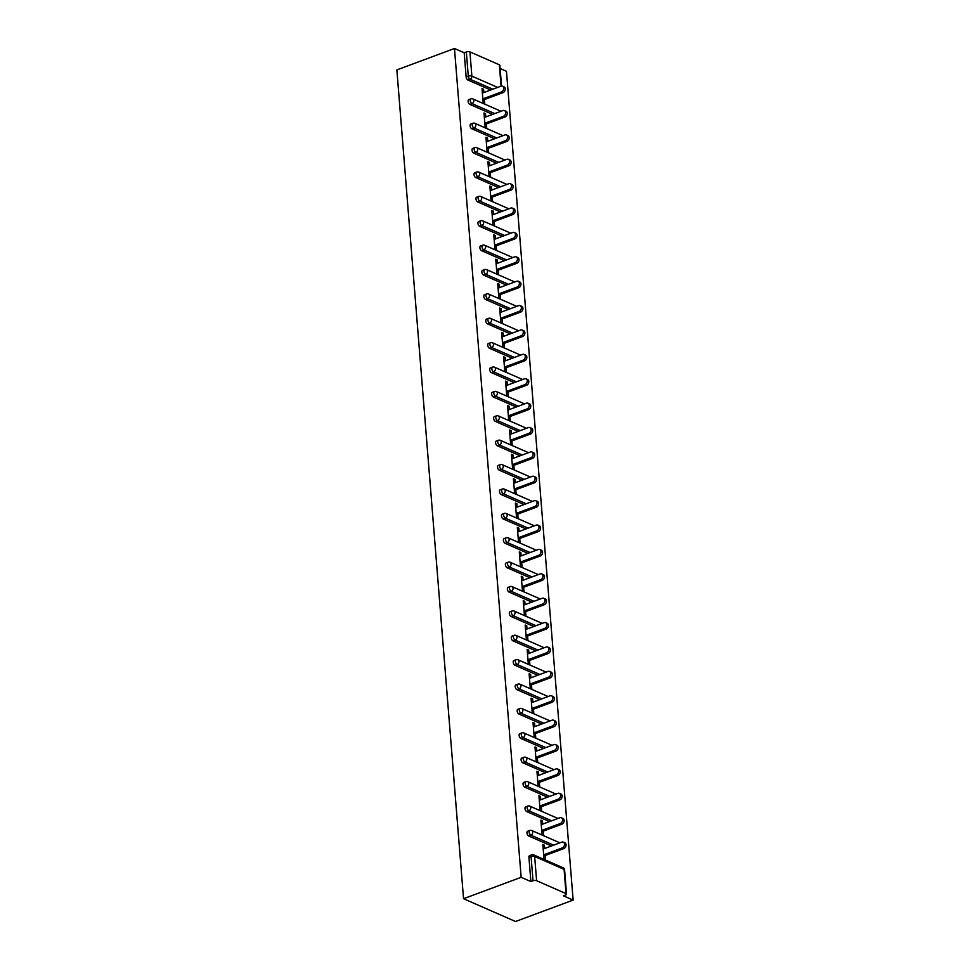 <?xml version="1.0" encoding="UTF-8"?>
<svg xmlns="http://www.w3.org/2000/svg" width="970" height="970" viewBox="0 0 970 970"><rect width="100%" height="100%" fill="white"/><g stroke="black" fill="none" stroke-linecap="round" stroke-linejoin="round"><path stroke-width="1.45" d="M564.601 869.908A2.558 2.558 0 0 0 563.085 867.774A2.558 1.904 -66.3 0 1 564.079 869.362L534.652 856.474L536.604 880.699L566.019 893.6L564.079 869.362A2.558 0.994 175.4 0 1 564.601 869.908L566.553 894.146A2.558 0.994 175.4 0 1 565.571 895.031L563.424 895.831L573.137 900.087L506.461 71.283L500.132 68.506M573.137 900.087L515.531 921.5L463.539 898.717L396.863 69.913L454.469 48.5L521.157 877.304L463.539 898.717M501.053 86.136L499.344 64.796L469.916 51.895L471.869 76.121L497.622 87.409M490.674 90.004L467.892 80.013A2.558 1.382 -110.4 0 1 466.146 76.994L468.292 76.194L466.34 51.956L464.193 52.756L454.469 48.5M466.146 76.994L464.193 52.756M466.34 51.956A2.558 0.994 -4.6 0 1 469.916 51.895M499.344 64.796A2.558 0.994 -4.6 0 1 499.865 65.329L501.538 86.039M484.406 99.546L484.77 104.081L483.218 103.402L482.017 88.549L483.581 89.228L482.114 89.773M483.848 92.538L483.581 89.228M521.157 877.304L530.881 881.572L528.929 857.334A2.558 1.382 -110.4 0 1 529.596 855.625L531.742 854.825A2.558 1.382 -110.4 0 0 531.075 856.534L528.929 857.334M551.493 845.961L528.711 835.982A2.558 1.382 -110.4 0 1 526.965 832.951A2.558 1.382 -110.4 0 1 527.631 831.241L529.79 830.441A2.558 1.382 -110.4 0 0 529.111 832.151A2.558 1.382 69.6 0 0 530.869 835.182L528.711 835.982M549.529 821.578L526.758 811.599A2.558 1.382 -110.4 0 1 525 808.568A2.558 1.382 -110.4 0 1 525.679 806.858L527.825 806.058A2.558 1.382 -110.4 0 0 527.159 807.768A2.558 1.382 69.6 0 0 528.905 810.799L526.758 811.599M547.565 797.194L524.794 787.203A2.558 1.382 -110.4 0 1 523.048 784.184A2.558 1.382 -110.4 0 1 523.715 782.463L525.861 781.674A2.558 1.382 -110.4 0 0 525.194 783.384A2.558 1.382 69.6 0 0 526.94 786.403L524.794 787.203M545.601 772.799L522.83 762.82A2.558 1.382 -110.4 0 1 521.084 759.789A2.558 1.382 -110.4 0 1 521.751 758.079L523.897 757.279A2.558 1.382 -110.4 0 0 523.23 759.001A2.558 1.382 69.6 0 0 524.976 762.02L522.83 762.82M543.649 748.416L520.866 738.437A2.558 1.382 -110.4 0 1 519.12 735.405A2.558 1.382 -110.4 0 1 519.787 733.696L521.933 732.896A2.558 1.382 -110.4 0 0 521.266 734.605A2.558 1.382 69.6 0 0 523.012 737.636L520.866 738.437M541.684 724.032L518.901 714.053A2.558 1.382 -110.4 0 1 517.155 711.022A2.558 1.382 -110.4 0 1 517.822 709.312L519.981 708.512A2.558 1.382 -110.4 0 0 519.302 710.222A2.558 1.382 69.6 0 0 521.048 713.253L518.901 714.053M539.72 699.649L516.937 689.67A2.558 1.382 -110.4 0 1 515.191 686.639A2.558 1.382 -110.4 0 1 515.858 684.929L518.016 684.129A2.558 1.382 -110.4 0 0 517.337 685.838A2.558 1.382 69.6 0 0 519.096 688.87L516.937 689.67M537.756 675.265L514.985 665.274A2.558 1.382 -110.4 0 1 513.227 662.255A2.558 1.382 -110.4 0 1 513.906 660.534L516.052 659.745A2.558 1.382 -110.4 0 0 515.385 661.455A2.558 1.382 69.6 0 0 517.131 664.474L514.985 665.274M535.792 650.87L513.021 640.891A2.558 1.382 -110.4 0 1 511.275 637.86A2.558 1.382 -110.4 0 1 511.942 636.15L514.088 635.35A2.558 1.382 -110.4 0 0 513.421 637.072A2.558 1.382 69.6 0 0 515.167 640.091L513.021 640.891M533.839 626.487L511.057 616.508A2.558 1.382 -110.4 0 1 509.311 613.476A2.558 1.382 -110.4 0 1 509.977 611.767L512.124 610.967A2.558 1.382 -110.4 0 0 511.457 612.676A2.558 1.382 69.6 0 0 513.203 615.707L511.057 616.508M531.875 602.103L509.092 592.124A2.558 1.382 -110.4 0 1 507.346 589.093A2.558 1.382 -110.4 0 1 508.013 587.383L510.159 586.583A2.558 1.382 -110.4 0 0 509.492 588.293A2.558 1.382 69.6 0 0 511.238 591.324L509.092 592.124M529.911 577.72L507.128 567.741A2.558 1.382 -110.4 0 1 505.382 564.71A2.558 1.382 -110.4 0 1 506.049 563L508.207 562.2A2.558 1.382 -110.4 0 0 507.528 563.909A2.558 1.382 69.6 0 0 509.286 566.941L507.128 567.741M527.947 553.337L505.176 543.346A2.558 1.382 -110.4 0 1 503.418 540.326A2.558 1.382 -110.4 0 1 504.097 538.605L506.243 537.817A2.558 1.382 -110.4 0 0 505.576 539.526A2.558 1.382 69.6 0 0 507.322 542.545L505.176 543.346M525.982 528.941L503.212 518.962A2.558 1.382 -110.4 0 1 501.466 515.931A2.558 1.382 -110.4 0 1 502.133 514.221L504.279 513.421A2.558 1.382 -110.4 0 0 503.612 515.131A2.558 1.382 69.6 0 0 505.358 518.162L503.212 518.962M524.018 504.558L501.247 494.579A2.558 1.382 -110.4 0 1 499.501 491.547A2.558 1.382 -110.4 0 1 500.168 489.838L502.314 489.038A2.558 1.382 -110.4 0 0 501.648 490.747A2.558 1.382 69.6 0 0 503.394 493.778L501.247 494.579M522.066 480.174L499.283 470.195A2.558 1.382 -110.4 0 1 497.537 467.164A2.558 1.382 -110.4 0 1 498.204 465.454L500.35 464.654A2.558 1.382 -110.4 0 0 499.683 466.364A2.558 1.382 69.6 0 0 501.429 469.395L499.283 470.195M520.102 455.791L497.319 445.8A2.558 1.382 -110.4 0 1 495.573 442.781A2.558 1.382 -110.4 0 1 496.24 441.071L498.398 440.271A2.558 1.382 -110.4 0 0 497.719 441.98A2.558 1.382 69.6 0 0 499.465 445.012L497.319 445.8M518.138 431.407L495.355 421.416A2.558 1.382 -110.4 0 1 493.609 418.397A2.558 1.382 -110.4 0 1 494.276 416.676L496.434 415.887A2.558 1.382 -110.4 0 0 495.755 417.597A2.558 1.382 69.6 0 0 497.513 420.616L495.355 421.416M516.173 407.012L493.403 397.033A2.558 1.382 -110.4 0 1 491.644 394.002A2.558 1.382 -110.4 0 1 492.323 392.292L494.47 391.492A2.558 1.382 -110.4 0 0 493.803 393.202A2.558 1.382 69.6 0 0 495.549 396.233L493.403 397.033M514.209 382.629L491.438 372.65A2.558 1.382 -110.4 0 1 489.692 369.618A2.558 1.382 -110.4 0 1 490.359 367.909L492.505 367.109A2.558 1.382 -110.4 0 0 491.838 368.818A2.558 1.382 69.6 0 0 493.584 371.849L491.438 372.65M512.257 358.245L489.474 348.266A2.558 1.382 -110.4 0 1 487.728 345.235A2.558 1.382 -110.4 0 1 488.395 343.525L490.541 342.725A2.558 1.382 -110.4 0 0 489.874 344.435A2.558 1.382 69.6 0 0 491.62 347.466L489.474 348.266M510.293 333.862L487.51 323.871A2.558 1.382 -110.4 0 1 485.764 320.852A2.558 1.382 -110.4 0 1 486.431 319.142L488.577 318.342A2.558 1.382 -110.4 0 0 487.91 320.051A2.558 1.382 69.6 0 0 489.656 323.083L487.51 323.871M508.328 309.478L485.546 299.487A2.558 1.382 -110.4 0 1 483.8 296.468A2.558 1.382 -110.4 0 1 484.466 294.747L486.625 293.958A2.558 1.382 -110.4 0 0 485.946 295.668A2.558 1.382 69.6 0 0 487.704 298.687L485.546 299.487M506.364 285.083L483.593 275.104A2.558 1.382 -110.4 0 1 481.835 272.073A2.558 1.382 -110.4 0 1 482.514 270.363L484.661 269.563A2.558 1.382 -110.4 0 0 483.994 271.273A2.558 1.382 69.6 0 0 485.74 274.304L483.593 275.104M504.4 260.7L481.629 250.721A2.558 1.382 -110.4 0 1 479.883 247.689A2.558 1.382 -110.4 0 1 480.55 245.98L482.696 245.18A2.558 1.382 -110.4 0 0 482.029 246.889A2.558 1.382 69.6 0 0 483.775 249.92L481.629 250.721M502.436 236.316L479.665 226.337A2.558 1.382 -110.4 0 1 477.919 223.306A2.558 1.382 -110.4 0 1 478.586 221.596L480.732 220.796A2.558 1.382 -110.4 0 0 480.065 222.506A2.558 1.382 69.6 0 0 481.811 225.537L479.665 226.337M500.484 211.933L477.701 201.942A2.558 1.382 -110.4 0 1 475.955 198.923A2.558 1.382 -110.4 0 1 476.622 197.213L478.768 196.413A2.558 1.382 -110.4 0 0 478.101 198.123A2.558 1.382 69.6 0 0 479.847 201.154L477.701 201.942M498.519 187.537L475.736 177.558A2.558 1.382 -110.4 0 1 473.99 174.527A2.558 1.382 -110.4 0 1 474.657 172.818L476.816 172.017A2.558 1.382 -110.4 0 0 476.137 173.739A2.558 1.382 69.6 0 0 477.883 176.758L475.736 177.558M496.555 163.154L473.772 153.175A2.558 1.382 -110.4 0 1 472.026 150.144A2.558 1.382 -110.4 0 1 472.693 148.434L474.851 147.634A2.558 1.382 -110.4 0 0 474.172 149.344A2.558 1.382 69.6 0 0 475.93 152.375L473.772 153.175M494.591 138.771L471.82 128.792A2.558 1.382 -110.4 0 1 470.062 125.76A2.558 1.382 -110.4 0 1 470.741 124.051L472.887 123.251A2.558 1.382 -110.4 0 0 472.22 124.96A2.558 1.382 69.6 0 0 473.966 127.991L471.82 128.792M492.627 114.387L469.856 104.408A2.558 1.382 -110.4 0 1 468.11 101.377A2.558 1.382 -110.4 0 1 468.777 99.667L470.923 98.867A2.558 1.382 -110.4 0 0 470.256 100.577A2.558 1.382 69.6 0 0 472.002 103.608L469.856 104.408M485.8 116.921L485.533 113.611L483.981 112.932L485.17 127.785L486.734 128.464L486.37 123.93M487.764 141.305L487.498 138.007L485.946 137.316L487.134 152.169L488.698 152.848L488.334 148.313M489.729 165.688L489.462 162.39L487.91 161.699L489.098 176.552L490.662 177.243L490.299 172.708M491.693 190.084L491.426 186.773L489.862 186.094L491.062 200.935L492.614 201.627L492.251 197.092M493.657 214.467L493.39 211.157L491.826 210.478L493.027 225.331L494.579 226.01L494.215 221.475M495.621 238.85L495.355 235.54L493.791 234.861L494.991 249.714L496.543 250.393L496.179 245.859M497.574 263.234L497.307 259.936L495.755 259.245L496.943 274.098L498.507 274.777L498.143 270.242M499.538 287.629L499.271 284.319L497.719 283.628L498.907 298.481L500.471 299.172L500.108 294.637M501.502 312.013L501.235 308.702L499.671 308.023L500.872 322.864L502.436 323.556L502.06 319.021M503.466 336.396L503.2 333.086L501.635 332.407L502.836 347.26L504.388 347.939L504.024 343.404M505.431 360.779L505.164 357.469L503.6 356.79L504.8 371.643L506.352 372.322L505.988 367.788M507.383 385.163L507.116 381.865L505.564 381.174L506.752 396.027L508.316 396.706L507.953 392.171M509.347 409.558L509.08 406.248L507.528 405.557L508.716 420.41L510.281 421.101L509.917 416.566M511.311 433.942L511.044 430.632L509.492 429.952L510.681 444.793L512.245 445.485L511.881 440.95M513.275 458.325L513.009 455.015L511.445 454.336L512.645 469.189L514.197 469.868L513.833 465.333M515.24 482.708L514.973 479.398L513.409 478.719L514.609 493.572L516.161 494.251L515.797 489.717M517.204 507.092L516.937 503.794L515.373 503.103L516.561 517.956L518.125 518.635L517.762 514.112M519.156 531.487L518.889 528.177L517.337 527.486L518.526 542.339L520.09 543.03L519.726 538.495M521.12 555.871L520.854 552.561L519.302 551.881L520.49 566.722L522.054 567.414L521.69 562.879M523.085 580.254L522.818 576.944L521.254 576.265L522.454 591.118L524.018 591.797L523.642 587.262M525.049 604.637L524.782 601.327L523.218 600.648L524.418 615.501L525.97 616.18L525.607 611.646M527.013 629.021L526.746 625.723L525.182 625.032L526.383 639.885L527.935 640.564L527.571 636.041M528.965 653.416L528.698 650.106L527.146 649.415L528.335 664.268L529.899 664.959L529.535 660.424M530.929 677.8L530.663 674.489L529.111 673.81L530.299 688.651L531.863 689.343L531.499 684.808M532.894 702.183L532.627 698.873L531.063 698.194L532.263 713.047L533.827 713.726L533.464 709.191M534.858 726.566L534.591 723.256L533.027 722.577L534.227 737.43L535.779 738.109L535.416 733.575M536.822 750.95L536.555 747.652L534.991 746.961L536.192 761.814L537.744 762.493L537.38 757.97M538.786 775.345L538.52 772.035L536.956 771.356L538.144 786.197L539.708 786.888L539.344 782.353M540.739 799.729L540.472 796.418L538.92 795.739L540.108 810.58L541.672 811.272L541.308 806.737M542.703 824.112L542.436 820.802L540.884 820.123L542.072 834.976L543.636 835.655L543.273 831.12M544.667 848.495L544.4 845.185L542.836 844.506L544.037 859.359L545.601 860.038L545.225 855.504M530.881 881.572L533.027 880.772L531.075 856.534A2.558 0.994 175.4 0 1 534.652 856.474A2.558 1.904 -66.3 0 0 533.658 854.885A2.558 2.558 0 0 0 531.742 854.825M536.604 880.699A2.558 0.994 175.4 0 0 533.027 880.772M485.533 113.611L484.078 114.157M487.498 138.007L486.043 138.54M489.462 162.39L488.007 162.936M491.426 186.773L489.959 187.319M493.39 211.157L491.923 211.702M495.355 235.54L493.888 236.086M497.307 259.936L495.852 260.469M499.271 284.319L497.816 284.865M501.235 308.702L499.78 309.248M503.2 333.086L501.732 333.632M505.164 357.469L503.697 358.015M507.116 381.865L505.661 382.398M509.08 406.248L507.625 406.794M511.044 430.632L509.589 431.177M513.009 455.015L511.542 455.56M514.973 479.398L513.506 479.944M516.937 503.794L515.47 504.327M518.889 528.177L517.434 528.723M520.854 552.561L519.399 553.106M522.818 576.944L521.363 577.489M524.782 601.327L523.315 601.873M526.746 625.723L525.279 626.256M528.698 650.106L527.243 650.652M530.663 674.489L529.208 675.035M532.627 698.873L531.172 699.418M534.591 723.256L533.124 723.802M536.555 747.652L535.088 748.185M538.52 772.035L537.053 772.581M540.472 796.418L539.017 796.964M542.436 820.802L540.981 821.347M544.4 845.185L542.945 845.731M502.484 86.172L504.036 86.851A3.152 2.352 113.7 0 1 505.212 89.749A3.152 2.352 113.7 0 1 503.006 92.635L501.454 91.956A3.152 2.352 -66.3 0 0 503.648 89.07A3.152 2.352 -66.3 0 0 502.484 86.172A3.152 2.352 -66.3 0 0 500.981 86.172L482.381 93.084M501.454 91.956L482.854 98.867M503.006 92.635L482.951 100.092M504.436 110.556L506 111.247A3.152 2.352 113.7 0 1 507.177 114.133A3.152 2.352 113.7 0 1 504.97 117.018L503.406 116.339A3.152 2.352 -66.3 0 0 505.612 113.454A3.152 2.352 -66.3 0 0 504.436 110.556A3.152 2.352 -66.3 0 0 502.945 110.556L484.345 117.467M503.406 116.339L484.806 123.251M504.97 117.018L484.903 124.475M506.401 134.939L507.965 135.63A3.152 2.352 113.7 0 1 509.129 138.528A3.152 2.352 113.7 0 1 506.934 141.402L505.37 140.723A3.152 2.352 -66.3 0 0 507.577 137.837A3.152 2.352 -66.3 0 0 506.401 134.939A3.152 2.352 -66.3 0 0 504.909 134.939L486.309 141.85M505.37 140.723L486.77 147.634M506.934 141.402L486.867 148.859M508.365 159.335L509.929 160.014A3.152 2.352 113.7 0 1 511.093 162.912A3.152 2.352 113.7 0 1 508.898 165.797L507.334 165.106A3.152 2.352 -66.3 0 0 509.541 162.22A3.152 2.352 -66.3 0 0 508.365 159.335A3.152 2.352 -66.3 0 0 506.873 159.322L488.274 166.234M507.334 165.106L488.734 172.017M508.898 165.797L488.832 173.242M510.329 183.718L511.893 184.397A3.152 2.352 113.7 0 1 513.057 187.295A3.152 2.352 113.7 0 1 510.85 190.181L509.298 189.489A3.152 2.352 -66.3 0 0 511.505 186.616A3.152 2.352 -66.3 0 0 510.329 183.718A3.152 2.352 -66.3 0 0 508.826 183.706L490.226 190.617M509.298 189.489L490.699 196.401M510.85 190.181L490.796 197.637M512.293 208.101L513.845 208.78A3.152 2.352 113.7 0 1 515.021 211.678A3.152 2.352 113.7 0 1 512.815 214.564L511.263 213.885A3.152 2.352 -66.3 0 0 513.457 210.999A3.152 2.352 -66.3 0 0 512.293 208.101A3.152 2.352 -66.3 0 0 510.79 208.101L492.19 215.013M511.263 213.885L492.663 220.796M512.815 214.564L492.76 222.021M514.258 232.485L515.81 233.176A3.152 2.352 113.7 0 1 516.986 236.062A3.152 2.352 113.7 0 1 514.779 238.947L513.215 238.268A3.152 2.352 -66.3 0 0 515.422 235.383A3.152 2.352 -66.3 0 0 514.258 232.485A3.152 2.352 -66.3 0 0 512.754 232.485L494.154 239.396M513.215 238.268L494.615 245.18M514.779 238.947L494.724 246.404M516.21 256.868L517.774 257.559A3.152 2.352 113.7 0 1 518.95 260.457A3.152 2.352 113.7 0 1 516.743 263.331L515.179 262.652A3.152 2.352 -66.3 0 0 517.386 259.766A3.152 2.352 -66.3 0 0 516.21 256.868A3.152 2.352 -66.3 0 0 514.718 256.868L496.119 263.779M515.179 262.652L496.579 269.563M516.743 263.331L496.676 270.788M518.174 281.264L519.738 281.943A3.152 2.352 113.7 0 1 520.902 284.84A3.152 2.352 113.7 0 1 518.707 287.726L517.143 287.035A3.152 2.352 -66.3 0 0 519.35 284.161A3.152 2.352 -66.3 0 0 518.174 281.264A3.152 2.352 -66.3 0 0 516.683 281.251L498.083 288.163M517.143 287.035L498.544 293.946M518.707 287.726L498.641 295.171M520.138 305.647L521.702 306.326A3.152 2.352 113.7 0 1 522.866 309.224A3.152 2.352 113.7 0 1 520.672 312.11L519.108 311.418A3.152 2.352 -66.3 0 0 521.314 308.545A3.152 2.352 -66.3 0 0 520.138 305.647A3.152 2.352 -66.3 0 0 518.647 305.635L500.035 312.546M519.108 311.418L500.508 318.342M520.672 312.11L500.605 319.566M522.102 330.03L523.654 330.709A3.152 2.352 113.7 0 1 524.831 333.607A3.152 2.352 113.7 0 1 522.624 336.493L521.072 335.814A3.152 2.352 -66.3 0 0 523.266 332.928A3.152 2.352 -66.3 0 0 522.102 330.03A3.152 2.352 -66.3 0 0 520.599 330.03L501.999 336.942M521.072 335.814L502.472 342.725M522.624 336.493L502.569 343.95M524.067 354.414L525.619 355.105A3.152 2.352 113.7 0 1 526.795 357.991A3.152 2.352 113.7 0 1 524.588 360.876L523.036 360.197A3.152 2.352 -66.3 0 0 525.231 357.312A3.152 2.352 -66.3 0 0 524.067 354.414A3.152 2.352 -66.3 0 0 522.563 354.414L503.963 361.325M523.036 360.197L504.436 367.109M524.588 360.876L504.533 368.333M526.019 378.809L527.583 379.488A3.152 2.352 113.7 0 1 528.759 382.386A3.152 2.352 113.7 0 1 526.552 385.26L524.988 384.581A3.152 2.352 -66.3 0 0 527.195 381.695A3.152 2.352 -66.3 0 0 526.019 378.809A3.152 2.352 -66.3 0 0 524.528 378.797L505.928 385.708M524.988 384.581L506.388 391.492M526.552 385.26L506.486 392.717M527.983 403.193L529.547 403.872A3.152 2.352 113.7 0 1 530.711 406.769A3.152 2.352 113.7 0 1 528.517 409.655L526.952 408.964A3.152 2.352 -66.3 0 0 529.159 406.09A3.152 2.352 -66.3 0 0 527.983 403.193A3.152 2.352 -66.3 0 0 526.492 403.18L507.892 410.092M526.952 408.964L508.353 415.875M528.517 409.655L508.45 417.1M529.947 427.576L531.511 428.255A3.152 2.352 113.7 0 1 532.675 431.153A3.152 2.352 113.7 0 1 530.481 434.039L528.917 433.347A3.152 2.352 -66.3 0 0 531.124 430.474A3.152 2.352 -66.3 0 0 529.947 427.576A3.152 2.352 -66.3 0 0 528.456 427.564L509.856 434.487M528.917 433.347L510.317 440.271M530.481 434.039L510.414 441.495M531.912 451.959L533.476 452.638A3.152 2.352 113.7 0 1 534.64 455.536A3.152 2.352 113.7 0 1 532.433 458.422L530.881 457.743A3.152 2.352 -66.3 0 0 533.088 454.857A3.152 2.352 -66.3 0 0 531.912 451.959A3.152 2.352 -66.3 0 0 530.408 451.959L511.808 458.871M530.881 457.743L512.281 464.654M532.433 458.422L512.378 465.879M533.876 476.343L535.428 477.034A3.152 2.352 113.7 0 1 536.604 479.932A3.152 2.352 113.7 0 1 534.397 482.805L532.845 482.126A3.152 2.352 -66.3 0 0 535.04 479.241A3.152 2.352 -66.3 0 0 533.876 476.343A3.152 2.352 -66.3 0 0 532.372 476.343L513.773 483.254M532.845 482.126L514.245 489.038M534.397 482.805L514.342 490.262M535.84 500.738L537.392 501.417A3.152 2.352 113.7 0 1 538.568 504.315A3.152 2.352 113.7 0 1 536.361 507.189L534.797 506.51A3.152 2.352 -66.3 0 0 537.004 503.624A3.152 2.352 -66.3 0 0 535.84 500.738A3.152 2.352 -66.3 0 0 534.337 500.726L515.737 507.637M534.797 506.51L516.198 513.421M536.361 507.189L516.307 514.646M537.792 525.122L539.356 525.801A3.152 2.352 113.7 0 1 540.533 528.698A3.152 2.352 113.7 0 1 538.326 531.584L536.762 530.893A3.152 2.352 -66.3 0 0 538.968 528.019A3.152 2.352 -66.3 0 0 537.792 525.122A3.152 2.352 -66.3 0 0 536.301 525.109L517.701 532.021M536.762 530.893L518.162 537.804M538.326 531.584L518.259 539.041M539.756 549.505L541.321 550.184A3.152 2.352 113.7 0 1 542.485 553.082A3.152 2.352 113.7 0 1 540.29 555.968L538.726 555.276A3.152 2.352 -66.3 0 0 540.933 552.403A3.152 2.352 -66.3 0 0 539.756 549.505A3.152 2.352 -66.3 0 0 538.265 549.493L519.665 556.416M538.726 555.276L520.126 562.2M540.29 555.968L520.223 563.424M541.721 573.888L543.285 574.579A3.152 2.352 113.7 0 1 544.449 577.465A3.152 2.352 113.7 0 1 542.254 580.351L540.69 579.672A3.152 2.352 -66.3 0 0 542.897 576.786A3.152 2.352 -66.3 0 0 541.721 573.888A3.152 2.352 -66.3 0 0 540.229 573.888L521.617 580.8M540.69 579.672L522.09 586.583M542.254 580.351L522.187 587.808M543.685 598.272L545.237 598.963A3.152 2.352 113.7 0 1 546.413 601.861A3.152 2.352 113.7 0 1 544.206 604.734L542.654 604.055A3.152 2.352 -66.3 0 0 544.849 601.17A3.152 2.352 -66.3 0 0 543.685 598.272A3.152 2.352 -66.3 0 0 542.182 598.272L523.582 605.183M542.654 604.055L524.055 610.967M544.206 604.734L524.152 612.191M545.649 622.667L547.201 623.346A3.152 2.352 113.7 0 1 548.377 626.244A3.152 2.352 113.7 0 1 546.171 629.118L544.619 628.439A3.152 2.352 -66.3 0 0 546.813 625.553A3.152 2.352 -66.3 0 0 545.649 622.667A3.152 2.352 -66.3 0 0 544.146 622.655L525.546 629.566M544.619 628.439L526.019 635.35M546.171 629.118L526.116 636.575M547.601 647.051L549.165 647.73A3.152 2.352 113.7 0 1 550.342 650.627A3.152 2.352 113.7 0 1 548.135 653.513L546.571 652.822A3.152 2.352 -66.3 0 0 548.778 649.948A3.152 2.352 -66.3 0 0 547.601 647.051A3.152 2.352 -66.3 0 0 546.11 647.038L527.51 653.95M546.571 652.822L527.971 659.733M548.135 653.513L528.068 660.97M549.566 671.434L551.13 672.113A3.152 2.352 113.7 0 1 552.294 675.011A3.152 2.352 113.7 0 1 550.099 677.897L548.535 677.205A3.152 2.352 -66.3 0 0 550.742 674.332A3.152 2.352 -66.3 0 0 549.566 671.434A3.152 2.352 -66.3 0 0 548.074 671.422L529.474 678.345M548.535 677.205L529.935 684.129M550.099 677.897L530.032 685.353M551.53 695.817L553.094 696.509A3.152 2.352 113.7 0 1 554.258 699.394A3.152 2.352 113.7 0 1 552.063 702.28L550.499 701.601A3.152 2.352 -66.3 0 0 552.706 698.715A3.152 2.352 -66.3 0 0 551.53 695.817A3.152 2.352 -66.3 0 0 550.038 695.817L531.439 702.729M550.499 701.601L531.899 708.512M552.063 702.28L531.996 709.737M553.494 720.201L555.058 720.892A3.152 2.352 113.7 0 1 556.222 723.79A3.152 2.352 113.7 0 1 554.015 726.663L552.463 725.984A3.152 2.352 -66.3 0 0 554.67 723.099A3.152 2.352 -66.3 0 0 553.494 720.201A3.152 2.352 -66.3 0 0 551.991 720.201L533.391 727.112M552.463 725.984L533.864 732.896M554.015 726.663L533.961 734.12M555.458 744.596L557.01 745.275A3.152 2.352 113.7 0 1 558.187 748.173A3.152 2.352 113.7 0 1 555.98 751.047L554.428 750.368A3.152 2.352 -66.3 0 0 556.622 747.482A3.152 2.352 -66.3 0 0 555.458 744.596A3.152 2.352 -66.3 0 0 553.955 744.584L535.355 751.495M554.428 750.368L535.828 757.279M555.98 751.047L535.925 758.504M557.423 768.98L558.975 769.659A3.152 2.352 113.7 0 1 560.151 772.556A3.152 2.352 113.7 0 1 557.944 775.442L556.38 774.751A3.152 2.352 -66.3 0 0 558.587 771.877A3.152 2.352 -66.3 0 0 557.423 768.98A3.152 2.352 -66.3 0 0 555.919 768.967L537.319 775.879M556.38 774.751L537.78 781.662M557.944 775.442L537.889 782.899M559.375 793.363L560.939 794.042A3.152 2.352 113.7 0 1 562.115 796.94A3.152 2.352 113.7 0 1 559.908 799.826L558.344 799.135A3.152 2.352 -66.3 0 0 560.551 796.261A3.152 2.352 -66.3 0 0 559.375 793.363A3.152 2.352 -66.3 0 0 557.883 793.351L539.284 800.274M558.344 799.135L539.744 806.058M559.908 799.826L539.841 807.282M561.339 817.746L562.903 818.437A3.152 2.352 113.7 0 1 564.067 821.323A3.152 2.352 113.7 0 1 561.872 824.209L560.308 823.53A3.152 2.352 -66.3 0 0 562.515 820.644A3.152 2.352 -66.3 0 0 561.339 817.746A3.152 2.352 -66.3 0 0 559.848 817.746L541.248 824.658M560.308 823.53L541.709 830.441M561.872 824.209L541.806 831.666M563.303 842.13L564.867 842.821A3.152 2.352 113.7 0 1 566.031 845.719A3.152 2.352 113.7 0 1 563.837 848.592L562.273 847.913A3.152 2.352 -66.3 0 0 564.479 845.028A3.152 2.352 -66.3 0 0 563.303 842.13A3.152 2.352 -66.3 0 0 561.812 842.13L543.2 849.041M562.273 847.913L543.673 854.825M563.837 848.592L543.77 856.049M492.821 89.204L470.038 79.225A2.558 1.382 69.6 0 1 468.292 76.194A2.558 0.994 -4.6 0 1 471.869 76.121A2.558 1.904 113.7 0 1 470.038 79.225L467.892 80.013M494.785 113.587L472.002 103.608A2.558 1.904 113.7 0 0 473.833 100.516A2.558 1.904 -66.3 0 0 472.839 98.916A2.558 2.558 0 0 0 470.923 98.867M496.737 137.97L473.966 127.991A2.558 1.904 113.7 0 0 475.785 124.9A2.558 1.904 -66.3 0 0 474.803 123.311A2.558 2.558 0 0 0 472.887 123.251M498.701 162.354L475.93 152.375A2.558 1.904 113.7 0 0 477.749 149.283A2.558 1.904 -66.3 0 0 476.767 147.695A2.558 2.558 0 0 0 474.851 147.634M500.666 186.749L477.883 176.758A2.558 1.904 113.7 0 0 479.713 173.666A2.558 1.904 -66.3 0 0 478.719 172.078A2.558 2.558 0 0 0 476.816 172.017M502.63 211.133L479.847 201.154A2.558 1.904 113.7 0 0 481.678 198.05A2.558 1.904 -66.3 0 0 480.683 196.461A2.558 2.558 0 0 0 478.768 196.413M504.594 235.516L481.811 225.537A2.558 1.904 113.7 0 0 483.642 222.445A2.558 1.904 -66.3 0 0 482.648 220.845A2.558 2.558 0 0 0 480.732 220.796M506.546 259.899L483.775 249.92A2.558 1.904 113.7 0 0 485.606 246.829A2.558 1.904 -66.3 0 0 484.612 245.24A2.558 2.558 0 0 0 482.696 245.18M508.51 284.283L485.74 274.304A2.558 1.904 113.7 0 0 487.558 271.212A2.558 1.904 -66.3 0 0 486.576 269.624A2.558 2.558 0 0 0 484.661 269.563M510.475 308.678L487.704 298.687A2.558 1.904 113.7 0 0 489.523 295.595A2.558 1.904 -66.3 0 0 488.541 294.007A2.558 2.558 0 0 0 486.625 293.958M512.439 333.062L489.656 323.083A2.558 1.904 113.7 0 0 491.487 319.979A2.558 1.904 -66.3 0 0 490.493 318.39A2.558 2.558 0 0 0 488.577 318.342M514.403 357.445L491.62 347.466A2.558 1.904 113.7 0 0 493.451 344.374A2.558 1.904 -66.3 0 0 492.457 342.774A2.558 2.558 0 0 0 490.541 342.725M516.367 381.828L493.584 371.849A2.558 1.904 113.7 0 0 495.415 368.758A2.558 1.904 -66.3 0 0 494.421 367.169A2.558 2.558 0 0 0 492.505 367.109M518.319 406.212L495.549 396.233A2.558 1.904 113.7 0 0 497.367 393.141A2.558 1.904 -66.3 0 0 496.385 391.553A2.558 2.558 0 0 0 494.47 391.492M520.284 430.607L497.513 420.616A2.558 1.904 113.7 0 0 499.332 417.524A2.558 1.904 -66.3 0 0 498.35 415.936A2.558 2.558 0 0 0 496.434 415.887M522.248 454.991L499.465 445.012A2.558 1.904 113.7 0 0 501.296 441.908A2.558 1.904 -66.3 0 0 500.302 440.319A2.558 2.558 0 0 0 498.398 440.271M524.212 479.374L501.429 469.395A2.558 1.904 113.7 0 0 503.26 466.303A2.558 1.904 -66.3 0 0 502.266 464.703A2.558 2.558 0 0 0 500.35 464.654M526.176 503.757L503.394 493.778A2.558 1.904 113.7 0 0 505.224 490.687A2.558 1.904 -66.3 0 0 504.23 489.098A2.558 2.558 0 0 0 502.314 489.038M528.129 528.141L505.358 518.162A2.558 1.904 113.7 0 0 507.177 515.07A2.558 1.904 -66.3 0 0 506.195 513.482A2.558 2.558 0 0 0 504.279 513.421M530.093 552.536L507.322 542.545A2.558 1.904 113.7 0 0 509.141 539.453A2.558 1.904 -66.3 0 0 508.159 537.865A2.558 2.558 0 0 0 506.243 537.817M532.057 576.92L509.286 566.941A2.558 1.904 113.7 0 0 511.105 563.849A2.558 1.904 -66.3 0 0 510.123 562.248A2.558 2.558 0 0 0 508.207 562.2M534.021 601.303L511.238 591.324A2.558 1.904 113.7 0 0 513.069 588.232A2.558 1.904 -66.3 0 0 512.075 586.644A2.558 2.558 0 0 0 510.159 586.583M535.986 625.686L513.203 615.707A2.558 1.904 113.7 0 0 515.034 612.616A2.558 1.904 -66.3 0 0 514.039 611.027A2.558 2.558 0 0 0 512.124 610.967M537.95 650.082L515.167 640.091A2.558 1.904 113.7 0 0 516.998 636.999A2.558 1.904 -66.3 0 0 516.004 635.411A2.558 2.558 0 0 0 514.088 635.35M539.902 674.465L517.131 664.474A2.558 1.904 113.7 0 0 518.95 661.382A2.558 1.904 -66.3 0 0 517.968 659.794A2.558 2.558 0 0 0 516.052 659.745M541.866 698.849L519.096 688.87A2.558 1.904 113.7 0 0 520.914 685.778A2.558 1.904 -66.3 0 0 519.932 684.177A2.558 2.558 0 0 0 518.016 684.129M543.83 723.232L521.048 713.253A2.558 1.904 113.7 0 0 522.878 710.161A2.558 1.904 -66.3 0 0 521.884 708.573A2.558 2.558 0 0 0 519.981 708.512M545.795 747.615L523.012 737.636A2.558 1.904 113.7 0 0 524.843 734.545A2.558 1.904 -66.3 0 0 523.848 732.956A2.558 2.558 0 0 0 521.933 732.896M547.759 772.011L524.976 762.02A2.558 1.904 113.7 0 0 526.807 758.928A2.558 1.904 -66.3 0 0 525.813 757.34A2.558 2.558 0 0 0 523.897 757.279M549.711 796.394L526.94 786.403A2.558 1.904 113.7 0 0 528.759 783.311A2.558 1.904 -66.3 0 0 527.777 781.723A2.558 2.558 0 0 0 525.861 781.674M551.675 820.778L528.905 810.799A2.558 1.904 113.7 0 0 530.723 807.707A2.558 1.904 -66.3 0 0 529.741 806.106A2.558 2.558 0 0 0 527.825 806.058M553.64 845.161L530.869 835.182A2.558 1.904 113.7 0 0 532.688 832.09A2.558 1.904 -66.3 0 0 531.705 830.502A2.558 2.558 0 0 0 529.79 830.441M501.017 111.271L472.839 98.916M502.981 135.654L474.803 123.311M504.946 160.038L476.767 147.695M506.898 184.421L478.719 172.078M508.862 208.817L480.683 196.461M510.826 233.2L482.648 220.845M512.79 257.583L484.612 245.24M514.755 281.967L486.576 269.624M516.707 306.35L488.541 294.007M518.671 330.746L490.493 318.39M520.635 355.129L492.457 342.774M522.6 379.512L494.421 367.169M524.564 403.896L496.385 391.553M526.528 428.291L498.35 415.936M528.48 452.675L500.302 440.319M530.444 477.058L502.266 464.703M532.409 501.441L504.23 489.098M534.373 525.825L506.195 513.482M536.337 550.22L508.159 537.865M538.289 574.604L510.123 562.248M540.254 598.987L512.075 586.644M542.218 623.37L514.039 611.027M544.182 647.754L516.004 635.411M546.146 672.149L517.968 659.794M548.111 696.533L519.932 684.177M550.063 720.916L521.884 708.573M552.027 745.299L523.848 732.956M553.991 769.683L525.813 757.34M555.955 794.078L527.777 781.723M557.92 818.462L529.741 806.106M559.872 842.845L531.705 830.502M563.085 867.774L533.658 854.885"/></g></svg>
